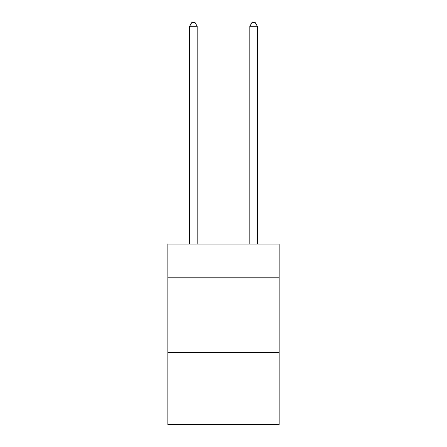 <?xml version="1.0" encoding="UTF-8"?>
<svg xmlns="http://www.w3.org/2000/svg" width="447" height="447" viewBox="0 0 447 447"><rect width="100%" height="100%" fill="white"/><g stroke="black" fill="none" stroke-linecap="round" stroke-linejoin="round"><path stroke-width="0.67" d="M279.168 277.213L279.168 244.112L167.832 244.112L167.832 277.213L279.168 277.213L279.168 424.65L167.832 424.65L167.832 277.213M279.168 352.437L167.832 352.437M197.172 244.112L197.172 26.261L189.651 26.261L189.651 244.112M189.651 26.261L191.908 22.35L194.914 22.35L197.172 26.261M257.349 244.112L257.349 26.261L249.828 26.261L249.828 244.112M249.828 26.261L252.086 22.35L255.092 22.35L257.349 26.261"/></g></svg>
